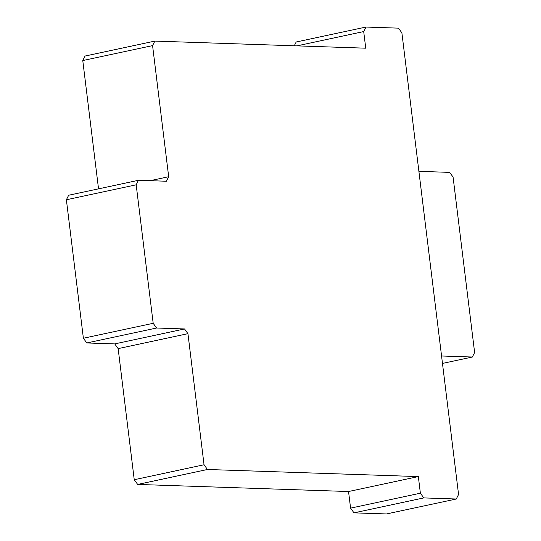 <?xml version="1.0" encoding="UTF-8"?>
<svg xmlns="http://www.w3.org/2000/svg" width="541" height="541" viewBox="0 0 541 541"><rect width="100%" height="100%" fill="white"/><g stroke="black" fill="none" stroke-linecap="round" stroke-linejoin="round"><path stroke-width="0.81" d="M453.081 177.09L474.619 352.516L472.34 357.026L441.564 355.992L418.89 171.341L449.672 172.376L453.081 177.09M442.477 363.424L472.34 357.026M154.861 41.089L365.743 48.19L363.701 31.567L365.987 27.05L398.467 28.146L401.889 32.852L458.565 494.481L456.279 499.005L423.799 497.909L420.377 493.196L418.342 476.58L207.46 469.487L204.045 464.766L187.943 333.669L184.528 328.955L156.599 328.015L153.184 323.302L136.183 184.812L138.462 180.295L166.391 181.235L168.677 176.711L152.576 45.606L154.861 41.089L85.059 56.041L82.773 60.551L152.576 45.606M296.894 45.87L363.701 31.567M294.27 45.782L296.184 41.995L365.987 27.05M138.462 180.295L68.666 195.24L66.381 199.764L83.382 338.247L86.803 342.96L114.726 343.9L118.148 348.614L134.242 479.718L137.664 484.432L348.539 491.526L350.582 508.141L353.997 512.854L386.484 513.95L456.279 499.005M353.997 512.854L423.799 497.909M350.582 508.141L420.377 493.196M348.539 491.526L418.342 476.58M137.664 484.432L207.46 469.487M134.242 479.718L204.045 464.766M118.148 348.614L187.943 333.669M114.726 343.9L184.528 328.955M86.803 342.96L156.599 328.015M83.382 338.247L153.184 323.302M66.381 199.764L136.183 184.812M150.114 180.687L168.677 176.711M82.773 60.551L98.53 188.843"/></g></svg>
